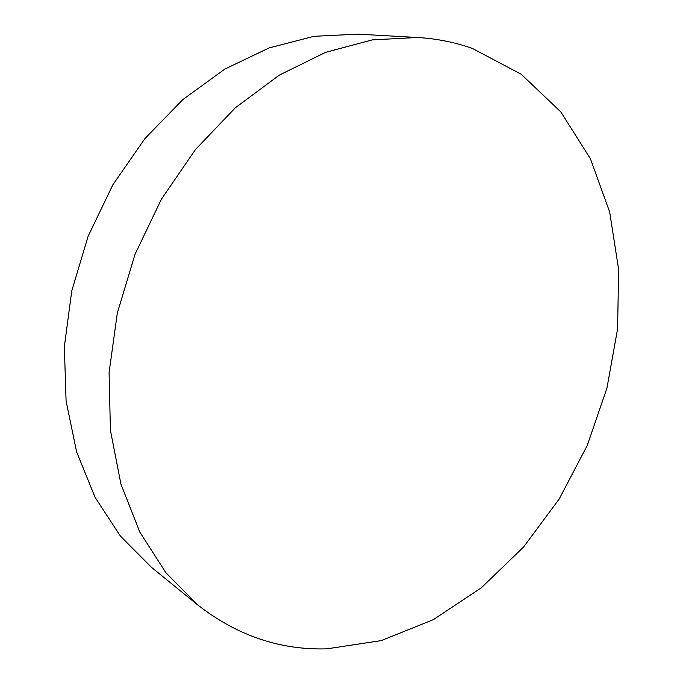 <?xml version="1.0" encoding="UTF-8"?>
<svg xmlns="http://www.w3.org/2000/svg" width="683" height="683" viewBox="0 0 683 683"><rect width="100%" height="100%" fill="white"/><g stroke="black" fill="none" stroke-linecap="round" stroke-linejoin="round"><path stroke-width="1.02" d="M326.935 648.841L381.242 640.603L433.27 619.694L481.182 587.909L523.528 547.083L559.181 499.025L587.235 445.487L606.914 388.217L617.577 328.975L618.653 269.614L609.697 212.131L590.419 158.746L560.803 111.901L521.214 74.259L472.61 48.561C455.271 42.337 436.924 38.649 417.578 37.497L372.278 39.887L325.646 52.335L279.381 75.07L235.328 107.794L195.398 149.628L161.427 199.137L135.003 254.375L117.331 312.993L109.084 372.474L110.415 430.29L120.942 484.145L139.827 532.117L165.901 572.73L197.788 605.001C237.121 635.634 280.175 650.242 326.935 648.841M417.578 37.497L357.875 34.15L314.026 36.31L269.136 47.904L224.818 69.094L182.822 99.581L144.95 138.564L112.9 184.7L88.133 236.224L71.741 290.984L64.347 346.674L66.089 400.998L76.59 451.822L95.074 497.335L120.447 536.138L151.404 567.266L197.788 605.001"/></g></svg>
